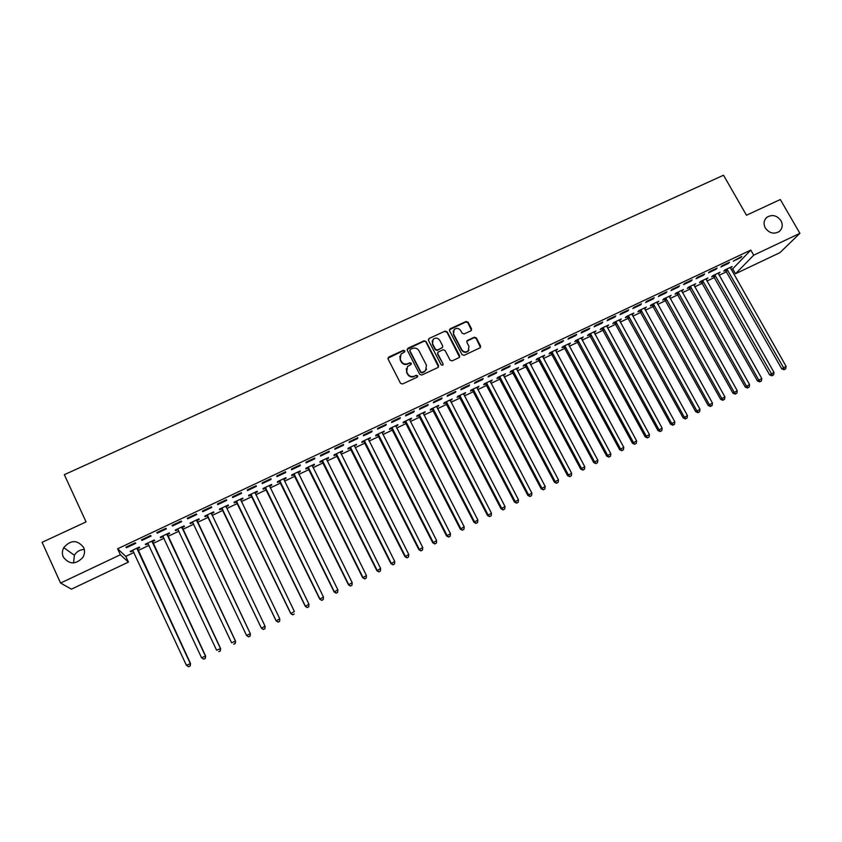 <?xml version="1.0" encoding="UTF-8"?>
<svg xmlns="http://www.w3.org/2000/svg" width="842" height="842" viewBox="0 0 842 842"><rect width="100%" height="100%" fill="white"/><g stroke="black" fill="none" stroke-linecap="round" stroke-linejoin="round"><path stroke-width="1.26" d="M404.813 350.809L403.371 350.314L388.762 357.029L388.067 359.008L400.508 383.278L402.581 383.984L417.211 377.163L417.685 375.774L416.243 375.279L414.348 376.163C411.549 377.142 409.349 376.385 407.738 373.89L406.697 371.869L407.486 366.512L411.064 364.439L411.243 363.27L409.801 362.776L407.907 363.649C405.107 364.618 402.908 363.87 401.297 361.386L400.266 359.366L400.992 354.093L404.655 351.956L404.813 350.809M404.802 351.756L403.255 350.746L387.92 358.218M417.653 376.774L416.106 375.69L414.348 376.163M411.222 364.249L409.665 363.197L407.907 363.649M765.325 228.003C769.283 233.276 773.903 234.455 779.197 231.55C782.502 228.614 783.081 224.982 780.955 220.667C776.956 215.363 772.293 214.215 766.999 217.215C763.789 220.141 763.231 223.74 765.325 228.003M63.287 557.015C69.276 564.698 75.812 564.814 82.905 557.372C84.789 554.099 85.031 550.805 83.632 547.479C77.38 539.659 70.749 539.711 63.739 547.626C62.119 550.763 61.961 553.889 63.287 557.015M470.92 330.801L471.562 328.864L468.057 322.202L466.026 321.507L450.175 328.79L449.512 330.738L462.016 354.629L464.068 355.335L480.308 347.693L480.572 345.988L476.33 337.916L474.288 337.21L467.121 340.621L466.868 342.294L468.973 346.315L468.247 350.851C465.763 352.545 463.595 352.145 461.763 349.662L453.533 333.937L454.164 329.517C456.669 327.738 458.858 328.106 460.732 330.622L462.1 333.232L464.142 333.927L470.92 330.801M731.203 269.556L732.698 268.851L750.801 250.095L117.596 548.784L120.364 554.762L128.437 562.088L71.444 589.158L60.561 583.053L120.364 554.762M750.801 250.095L753.706 255.189L799.9 233.339L779.987 252.611L735.476 273.755L753.706 255.189M60.561 583.053L42.1 542.311L86.063 521.903L64.329 474.688L723.52 175.231L746.475 215.236L780.302 199.533L799.9 233.339M426.084 341.515L424.042 340.81L407.928 348.22L407.254 350.188L419.705 374.332L421.779 375.037L437.903 367.533L438.566 365.554L426.084 341.515L423.894 341.263L407.096 349.346M429.136 338.463L445.113 331.117L447.155 331.822L459.658 355.734L459.385 357.429L452.165 360.881L450.112 360.176L445.039 350.44L442.987 349.735L438.029 352.124L437.777 353.798L443.06 363.954L442.871 365.154L441.155 364.849L428.473 340.421L429.136 338.463L445.113 331.117M728.319 263.483L729.519 262.209L722.099 265.714L720.91 266.988L728.319 263.483L728.004 262.925M718.258 273.755L720.068 272.229L712.795 275.671L711.658 276.881L713.616 275.955M703.544 275.187L704.68 273.934L697.176 277.481L696.06 278.723L703.544 275.187L703.228 274.629M693.892 285.291L695.724 283.743L688.377 287.217L687.314 288.406L689.293 287.469M678.515 287.006L679.589 285.785L672.021 289.364L670.958 290.574L678.515 287.006L678.199 286.438M669.295 296.931L671.158 295.374L663.738 298.878L662.728 300.047L664.727 299.099M653.245 298.942L654.255 297.742L646.603 301.362L645.614 302.541L653.245 298.942L652.929 298.373M644.467 308.688L646.34 307.12L638.846 310.656L637.899 311.793L639.92 310.835M627.722 310.993L628.658 309.835L620.933 313.477L620.017 314.634L627.722 310.993L627.406 310.424M619.386 320.56L621.28 318.971L613.713 322.549L612.839 323.654L614.881 322.697M601.935 323.17L602.809 322.033L594.999 325.717L594.157 326.843L601.935 323.17L601.62 322.591M594.052 332.548L595.978 330.948L588.337 334.558L587.527 335.642L589.579 334.663M575.896 335.474L576.696 334.358L568.813 338.084L568.034 339.179L575.896 335.474L575.581 334.884M568.476 344.652L570.423 343.041L562.709 346.693L561.961 347.735L564.045 346.757M549.594 347.893L550.321 346.82L542.353 350.577L541.648 351.64L549.594 347.893L549.279 347.304M542.648 356.882L544.616 355.25L536.817 358.945L536.144 359.966L538.248 358.966M523.019 360.439L523.671 359.397L515.62 363.197L514.988 364.239L523.019 360.439L522.703 359.85M516.556 369.238L518.546 367.586L510.673 371.311L510.073 372.301L512.189 371.301M496.17 373.122L496.748 372.111L488.613 375.953L488.065 376.953L496.17 373.122L495.854 372.532M490.202 381.71L492.212 380.047L484.266 383.815L483.74 384.773L485.876 383.752M469.047 385.931L469.541 384.952L461.332 388.836L460.848 389.804L469.047 385.931L468.731 385.331M463.584 394.309L465.615 392.635L457.585 396.435L457.132 397.361L459.3 396.34M441.64 398.876L442.061 397.929L433.756 401.844L433.356 402.781L441.64 398.876L441.324 398.277M436.693 407.033L438.756 405.349L430.641 409.191L430.262 410.086L432.451 409.044M413.948 411.948L414.285 411.043L405.897 415.001L405.581 415.906L413.948 411.948L413.632 411.349M409.528 419.895L411.612 418.19L403.423 422.074L403.118 422.937L405.328 421.884M385.962 425.168L386.225 424.294L377.753 428.294L377.511 429.157L385.962 425.168L385.657 424.557M382.089 432.883L384.194 431.167L375.911 435.082L375.69 435.914L377.921 434.861M357.692 438.524L357.861 437.682L349.293 441.724L349.146 442.555L357.692 438.524L357.376 437.903M354.356 446.007L356.492 444.281L348.125 448.239L347.988 449.028L350.24 447.965M329.117 452.017L329.201 451.207L320.549 455.301L320.486 456.09L329.117 452.017L328.812 451.396M326.338 459.269L328.422 458.29L328.506 457.522L320.055 461.521L319.992 462.279L322.265 461.205M300.236 465.658L300.236 464.889L291.49 469.015L291.511 469.773L300.236 465.658L299.931 465.037M298.036 472.667L300.226 471.636L300.226 470.899L291.69 474.951L291.711 475.667L294.005 474.583M271.05 479.435L270.956 478.709L262.115 482.887L262.23 483.603L271.05 479.435L270.745 478.814M269.429 486.213L271.734 485.118L271.65 484.424L263.02 488.507L263.125 489.191L265.451 488.097M241.549 493.37L241.37 492.675L232.424 496.906L232.634 497.58L241.549 493.37L241.244 492.738M240.601 499.864L242.949 498.748L242.77 498.096L234.055 502.221L234.244 502.863L236.602 501.758M211.721 507.452L211.447 506.8L202.417 511.073L202.712 511.715L211.721 507.452L211.416 506.821M211.479 513.641L213.847 512.525L213.594 511.904L204.774 516.072L205.059 516.683L207.437 515.557M172.073 525.397L172.473 525.997L181.577 521.693L181.209 521.082L172.073 525.397M182.051 527.576L184.451 526.439L184.093 525.861L175.189 530.071L175.568 530.649L177.967 529.513M141.403 539.88L141.898 540.427L151.107 536.08L150.634 535.512L141.403 539.88M152.318 541.648L154.728 540.511L154.286 539.964L145.287 544.227L145.75 544.753L148.181 543.606L147.634 543.111M117.596 548.784L125.795 556.373L133.962 552.499M137.951 550.615L149.023 545.363M152.939 543.511L164.001 538.27M167.853 536.438L178.904 531.207M182.693 529.418L193.723 524.187M197.438 522.429L208.458 517.209M212.142 515.462L223.077 510.284M226.782 508.526L237.623 503.39M241.359 501.622L252.084 496.538M255.842 494.759L266.472 489.718M270.261 487.928L280.796 482.94M284.607 481.129L295.037 476.193M298.868 474.372L309.203 469.478M313.056 467.657L323.296 462.805M327.18 460.963L337.316 456.164M341.22 454.312L351.261 449.554M355.198 447.691L365.144 442.976M369.091 441.103L378.942 436.44M382.921 434.556L392.688 429.936M396.677 428.041L406.349 423.463M410.37 421.558L419.947 417.022M423.989 415.106L433.472 410.612M437.535 408.686L446.934 404.234M451.017 402.297L460.321 397.887M464.426 395.94L473.646 391.572M477.772 389.625L486.897 385.299M491.044 383.331L500.095 379.047M504.263 377.069L513.22 372.827M517.398 370.848L526.271 366.638M530.481 364.649L539.269 360.492M543.5 358.482L552.205 354.366M556.446 352.356L565.066 348.262M569.329 346.251L577.865 342.199M582.148 340.168L590.61 336.168M594.905 334.127L603.282 330.159M607.608 328.117L615.902 324.181M620.238 322.128L628.448 318.234M632.805 316.171L640.941 312.319M645.319 310.245L653.371 306.435M657.77 304.351L665.748 300.573M670.158 298.478L678.063 294.742M682.483 292.637L690.314 288.932M694.755 286.827L702.502 283.154M706.964 281.049L714.637 277.407M719.11 275.292L726.709 271.692M137.32 548.752L139.751 547.595L139.267 547.079L130.205 551.363L130.731 551.868L133.131 550.731M125.932 547.174L126.479 547.71L135.741 543.343L135.225 542.795L125.932 547.174M167.221 534.596L169.631 533.46L169.231 532.891L160.275 537.133L160.696 537.68L163.116 536.543M156.78 532.618L157.222 533.197L166.379 528.871L165.969 528.281L156.78 532.618M196.807 520.588L199.186 519.461L198.88 518.861L190.018 523.061L190.355 523.64L192.744 522.514M187.282 518.209L187.629 518.83L196.691 514.557L196.375 513.925L187.282 518.209M226.077 506.737L228.435 505.621L228.224 504.979L219.446 509.126L219.699 509.757L222.056 508.642M226.677 500.39L226.445 499.727L217.457 503.969L217.71 504.621L226.677 500.39L226.372 499.759M255.042 493.023L257.378 491.917L257.252 491.244L248.569 495.349L248.727 496.012L251.063 494.907M256.336 486.381L256.2 485.676L247.306 489.876L247.474 490.57L256.336 486.381L256.031 485.76M283.775 479.424L286.017 478.361L285.975 477.646L277.386 481.708L277.46 482.413L279.765 481.319M285.68 472.53L285.638 471.783L276.839 475.93L276.913 476.667L285.68 472.53L285.375 471.899M312.224 465.952L314.361 464.942L314.403 464.195L305.909 468.215L305.888 468.952L308.172 467.868M314.719 458.816L314.761 458.027L306.056 462.142L306.035 462.911L314.719 458.816L314.403 458.195M340.389 452.628L342.41 451.67L342.536 450.88L334.127 454.859L334.021 455.638L336.295 454.564M343.441 445.25L343.568 444.429L334.958 448.491L334.853 449.302L343.441 445.25L343.136 444.639M368.259 439.429L370.385 437.703L362.06 441.64L361.871 442.45L364.112 441.397M371.869 431.83L372.08 430.967L363.565 434.988L363.365 435.84L371.869 431.83L371.554 431.22M395.845 426.378L397.94 424.663L389.699 428.557L389.436 429.409L391.656 428.357M399.992 418.548L400.297 417.643L391.856 421.632L391.583 422.516L399.992 418.548L399.687 417.937M423.147 413.454L425.221 411.759L417.064 415.611L416.727 416.495L418.916 415.453M427.831 405.402L428.21 404.465L419.863 408.402L419.505 409.328L427.831 405.402L427.515 404.792M450.175 400.655L452.217 398.971L444.155 402.792L443.734 403.707L445.902 402.676M455.375 392.383L455.838 391.425L447.576 395.319L447.144 396.277L455.375 392.383L455.069 391.793M476.93 387.994L478.951 386.331L470.962 390.109L470.467 391.046L472.625 390.035M482.645 379.51L483.182 378.511L475.004 382.373L474.488 383.363L482.645 379.51L482.329 378.921M503.411 375.458L505.41 373.806L497.506 377.553L496.938 378.521L499.064 377.511M509.631 366.765L510.241 365.733L502.148 369.554L501.558 370.575L509.631 366.765L509.315 366.175M529.629 363.039L531.607 361.407L523.777 365.112L523.145 366.112L525.25 365.123M536.333 354.156L537.028 353.093L529.018 356.871L528.355 357.924L536.333 354.156L536.028 353.566M555.594 350.756L557.551 349.135L549.794 352.798L549.089 353.84L551.173 352.851M562.772 341.663L563.54 340.578L555.615 344.315L554.878 345.399L562.772 341.663L562.467 341.084M581.296 338.589L583.232 336.979L575.56 340.61L574.781 341.673L576.844 340.694M588.947 329.306L589.789 328.18L581.938 331.885L581.127 333L588.947 329.306L588.632 328.727M606.756 326.538L608.661 324.949L601.062 328.538L600.209 329.632L602.262 328.664M614.86 317.066L615.765 315.918L607.998 319.581L607.114 320.728L614.86 317.066L614.544 316.497M631.953 314.613L633.847 313.024L626.311 316.592L625.406 317.708L627.427 316.75M640.509 304.951L641.488 303.773L633.805 307.404L632.847 308.572L640.509 304.951L640.204 304.383M656.907 302.794L658.781 301.226L651.319 304.762L650.35 305.909L652.35 304.951M665.917 292.963L666.959 291.753L659.339 295.342L658.318 296.542L665.917 292.963L665.601 292.395M681.631 291.1L683.472 289.543L676.084 293.037L675.052 294.216L677.031 293.269M691.061 281.081L692.166 279.849L684.63 283.407L683.546 284.638L691.061 281.081L690.745 280.523M706.101 279.512L707.922 277.965L700.618 281.428L699.513 282.628L701.481 281.702M715.963 269.324L717.131 268.061L709.669 271.587L708.511 272.84L715.963 269.324L715.647 268.766M730.34 268.04L732.151 266.504L724.909 269.935L723.741 271.166L725.688 270.24M740.613 257.684L741.855 256.389L733.245 261.157L740.613 257.684L740.297 257.126M84.295 549.468C79.948 549.626 76.654 551.563 74.412 555.299L73.507 562.961M732.698 268.851L735.476 273.755M125.795 556.373L128.437 562.088M130.731 551.868L130.447 551.247M126.479 547.71L126.184 547.058M145.75 544.753L145.466 544.143M141.898 540.427L141.593 539.785M160.696 537.68L160.412 537.07M157.222 533.197L156.917 532.544M175.568 530.649L175.273 530.028M172.473 525.997L172.168 525.355M190.355 523.64L190.06 523.04M187.629 518.83L187.334 518.188M213.847 512.525L213.563 511.915M228.435 505.621L228.15 505.011M242.949 498.748L242.654 498.148M257.378 491.917L257.084 491.318M271.734 485.118L271.44 484.529M286.017 478.361L285.722 477.761M300.226 471.636L299.931 471.046M314.361 464.942L314.066 464.352M328.422 458.29L328.127 457.701M342.41 451.67L342.115 451.08M356.324 445.081L356.04 444.492M370.175 438.524L369.88 437.945M383.952 432.009L383.657 431.42M397.656 425.515L397.361 424.936M411.285 419.063L410.991 418.485M424.852 412.643L424.557 412.064M438.356 406.254L438.061 405.676M451.786 399.897L451.48 399.329M465.142 393.572L464.847 393.003M478.435 387.278L478.14 386.71M491.665 381.016L491.37 380.447M504.821 374.785L504.526 374.227M517.925 368.585L517.62 368.028M530.955 362.418L530.66 361.86M543.921 356.282L543.616 355.724M556.825 350.177L556.52 349.619M569.655 344.094L569.36 343.547M582.432 338.052L582.138 337.495M595.147 332.032L594.852 331.485M607.798 326.043L607.492 325.496M620.386 320.086L620.08 319.539M632.91 314.161L632.616 313.613M645.372 308.256L645.077 307.709M657.781 302.383L657.476 301.846M670.127 296.542L669.822 296.005M682.409 290.722L682.115 290.185M694.639 284.933L694.334 284.407M706.806 279.176L706.501 278.639M718.91 273.45L718.615 272.913M730.961 267.745L730.667 267.209M399.855 356.229L400.266 359.366M407.781 364.07C404.981 365.039 402.781 364.291 401.181 361.807L400.15 359.797M406.307 368.596L406.697 371.869M414.211 376.574C411.422 377.553 409.212 376.795 407.602 374.311L406.57 372.29M438.535 366.954L425.936 341.968M410.401 349.398L409.928 350.777L420.863 371.964L422.305 372.459L425.61 370.627L426.452 365.196L418.969 350.746C417.369 348.272 415.169 347.525 412.391 348.483L410.401 349.398M409.812 350.251L409.928 350.777M426.62 369.133L424.147 371.943L422.158 372.869L420.716 372.375L409.791 351.209M459.585 357.187L446.986 332.274L444.944 331.58M437.64 352.851L437.619 354.229L443.06 363.954M442.997 365.007L442.892 364.375M439.787 340.357C437.882 337.81 435.672 337.453 433.156 339.284L432.535 343.704L435.419 349.262L437.472 349.967L442.429 347.578L442.682 345.904L439.787 340.357M432.23 340.884L432.535 343.704M442.65 347.304L437.314 350.409L435.261 349.704L432.378 344.146M428.978 338.916L428.315 339.537M453.259 330.99L453.533 333.937M468.973 349.914L468.047 351.282C465.563 352.977 463.405 352.577 461.574 350.093L453.354 334.39M480.477 347.493L476.119 338.358L474.078 337.663L466.731 341.284M471.488 330.317L467.857 322.675L465.826 321.97L449.375 329.801M132.657 550.205L186.408 665.296L190.545 663.57L137.299 548.005M190.071 665.948L188.555 666.706L190.208 666.011L190.208 663.401L136.825 548.226M188.555 666.706L186.408 665.296M190.545 663.57L190.208 666.011M147.718 543.079L201.554 657.749L205.627 656.055L152.286 540.911M205.185 658.412L203.68 659.16L205.301 658.476L205.332 655.865L151.865 541.111M203.68 659.16L201.554 657.749M205.627 656.055L205.301 658.476M162.695 535.986L216.615 650.234L220.615 648.582L167.19 533.86M162.569 536.049L163.253 536.67M220.225 650.908L218.72 651.655L220.32 650.992L220.372 648.361L166.821 534.038M220.615 648.582L220.32 650.992M177.599 528.934L231.603 642.772L235.539 641.141L182.019 526.839M177.42 529.018L178.209 529.734M235.181 643.446L233.687 644.193L235.255 643.53L235.339 640.909L181.693 526.997M235.539 641.141L235.255 643.53M192.418 521.924L246.506 635.342L250.369 633.752L196.775 519.861M192.197 522.029L193.102 522.871M250.053 636.026L248.569 636.763L250.116 636.12L250.221 633.489L196.491 519.988M248.632 636.857L246.664 635.594L248.569 636.763M250.369 633.752L250.116 636.12M211.542 514.22L211.447 512.915M206.89 515.072L261.441 628.227L265.019 626.111L211.216 513.031M207.153 514.946L261.325 627.953L263.42 629.49L264.851 628.637L263.378 629.374M264.851 628.637L265.125 626.395L264.893 628.753M263.42 629.49L261.441 628.227M226.109 507.105L226.045 506.01M221.509 508.158L276.144 620.901L279.744 618.775L225.856 506.095M221.825 508.01L276.071 620.607L278.123 622.154L279.565 621.301L278.102 622.028M279.565 621.301L279.807 619.07L279.586 621.417M278.123 622.154L276.144 620.901M240.612 500.085L240.559 499.138M236.055 501.274L290.764 613.618L294.384 611.471L240.423 499.201M236.402 501.106L290.732 613.292L292.753 614.849L294.205 613.997L292.742 614.723M292.753 614.849L290.764 613.618M255.052 493.117L255 492.307M250.527 494.422L305.299 606.366L308.951 604.209L254.915 492.349M250.916 494.243L305.32 606.029L307.298 607.587L308.761 606.735L307.309 607.461M308.951 604.209L308.761 606.735M307.298 607.587L305.299 606.366M269.408 486.15L269.377 485.508M264.914 487.613L319.76 599.157L323.444 596.989L269.324 485.529M265.346 487.413L319.823 598.799L321.77 600.367L323.244 599.504L321.802 600.23M323.444 596.989L323.244 599.504M321.77 600.367L319.76 599.157M283.691 479.087L337.853 589.81L337.653 592.326L336.168 593.189L337.653 592.326M279.228 480.845L334.148 591.979L337.853 589.81M279.712 480.614L334.253 591.6L336.211 593.042M336.168 593.189L334.148 591.979M293.469 474.099L348.462 584.843L352.188 582.664L297.921 471.994M293.995 473.857L348.609 584.443L350.483 586.043L351.977 585.169L350.546 585.885M352.188 582.664L351.977 585.169M350.483 586.043L348.462 584.843M307.635 467.394L362.702 577.749L366.449 575.56L312.108 465.279M308.204 467.131L362.891 577.328L364.733 578.938L366.228 578.065L364.807 578.77M366.449 575.56L366.228 578.065M364.733 578.938L362.702 577.749M321.739 460.721L376.858 570.687L380.626 568.487L326.233 458.595M322.339 460.437L377.09 570.244L378.9 571.865L380.405 570.992L378.995 571.697M380.626 568.487L380.405 570.992M378.9 571.865L376.858 570.687M335.758 454.091L390.941 563.666L394.74 561.456L340.273 451.954M336.4 453.785L391.214 563.203L392.993 564.835L394.519 563.951L393.109 564.656M394.74 561.456L394.519 563.951M392.993 564.835L390.941 563.666M349.704 447.491L404.96 556.688L408.77 554.457L354.24 445.344M350.388 447.165L405.276 556.204L407.012 557.846L408.549 556.951L407.149 557.646M408.77 554.457L408.549 556.951M407.012 557.846L404.96 556.688M363.586 440.924L418.895 549.731L422.737 547.5L368.143 438.766M364.302 440.577L419.253 549.237L420.968 550.878L422.505 549.984L421.105 550.679M422.737 547.5L422.505 549.984M420.968 550.878L418.895 549.731M377.395 434.388L432.767 542.816L436.63 540.575L381.963 432.22M378.153 434.03L433.167 542.301L434.84 543.964L436.388 543.058L434.998 543.753M436.63 540.575L436.388 543.058M434.84 543.964L432.767 542.816M391.13 427.883L446.565 535.944L450.449 533.681L395.719 425.715M391.93 427.504L446.997 535.407L448.639 537.07L450.196 536.175L448.818 536.859M450.449 533.681L450.196 536.175M448.639 537.07L446.565 535.944M404.792 421.421L460.29 529.102L464.195 526.829L409.401 419.242M405.633 421.021L460.763 528.544L462.374 530.218L463.942 529.313L462.563 529.997M464.195 526.829L463.942 529.313M462.374 530.218L460.29 529.102M418.39 414.99L473.941 522.293L477.867 520.019L423.021 412.791M419.263 414.569L474.456 521.714L476.035 523.408L477.603 522.493L476.246 523.177M477.867 520.019L477.603 522.493M476.035 523.408L473.941 522.293M431.914 408.58L487.529 515.525L491.475 513.231L436.566 406.381M432.83 408.149L488.076 514.925L489.623 516.63L491.212 515.714L489.855 516.388M491.475 513.231L491.212 515.714M489.623 516.63L487.529 515.525M445.376 402.213L501.032 508.789L505.011 506.495L450.049 400.003M446.334 401.76L501.632 508.168L503.148 509.884L504.737 508.957L503.39 509.631M505.011 506.495L504.737 508.957M503.148 509.884L501.032 508.789M458.774 395.877L514.483 502.085L518.472 499.78L463.458 393.656M459.764 395.414L515.115 501.453L516.599 503.169L518.198 502.242L516.851 502.916M518.472 499.78L518.198 502.242M516.599 503.169L514.483 502.085M472.099 389.572L527.86 495.412L531.87 493.096L476.804 387.341M473.12 389.088L528.523 494.77L529.986 496.496L531.586 495.57L530.25 496.233M531.87 493.096L531.586 495.57M529.986 496.496L527.86 495.412M485.35 383.299L541.164 488.781L545.195 486.455L490.076 381.068M486.413 382.794L541.869 488.118L543.301 489.844L544.911 488.918L543.585 489.581M545.195 486.455L544.911 488.918M543.301 489.844L541.164 488.781M498.548 377.058L554.404 482.182L558.457 479.845L503.284 374.816M499.643 376.532L555.152 481.498L556.541 483.234L558.162 482.308L556.846 482.961M558.457 479.845L558.162 482.308M556.541 483.234L554.404 482.182M511.673 370.848L567.582 475.614L571.644 473.267L516.42 368.596M512.799 370.312L568.361 474.909L569.729 476.667L571.35 475.73L570.034 476.383M571.644 473.267L571.35 475.73M569.729 476.667L567.582 475.614M524.724 364.66L580.685 469.078L584.78 466.731L529.502 362.407M525.892 364.112L581.496 468.363L582.843 470.12L584.474 469.183L583.169 469.836M584.78 466.731L584.474 469.183M582.843 470.12L580.685 469.078M537.722 358.513L593.726 462.574L597.831 460.216L542.511 356.25M538.922 357.945L594.578 461.848L595.883 463.605L597.525 462.668L596.231 463.321M597.831 460.216L597.525 462.668M595.883 463.605L593.726 462.574M550.657 352.398L606.703 456.111L610.829 453.743L555.457 350.125M551.889 351.809L607.587 455.354L608.871 457.132L610.524 456.185L609.219 456.838M610.829 453.743L610.524 456.185M608.871 457.132L606.703 456.111M563.519 346.304L619.617 449.67L623.754 447.302L568.339 344.02M564.793 345.704L620.533 448.902L621.785 450.691L623.448 449.744L622.154 450.386M623.754 447.302L623.448 449.744M621.785 450.691L619.617 449.67M576.328 340.252L632.458 443.271L636.626 440.882L581.159 337.958M577.633 339.631L633.416 442.482L634.636 444.281L636.299 443.324L635.015 443.966M636.626 440.882L636.299 443.324M634.636 444.281L632.458 443.271M589.063 334.221L645.235 436.903L649.424 434.504L593.915 331.916M590.4 333.59L646.224 436.093L647.424 437.893L649.098 436.945L647.824 437.577M649.424 434.504L649.098 436.945M647.424 437.893L645.235 436.903M601.746 328.222L657.96 430.557L662.159 428.157L606.608 325.917M603.114 327.57L658.981 429.736L660.149 431.546L661.833 430.588L660.56 431.22M662.159 428.157L661.833 430.588M660.149 431.546L657.96 430.557M614.355 322.244L670.611 424.252L674.831 421.842L619.249 319.939M615.765 321.581L671.663 423.421L673.232 424.905L672.811 425.231L674.495 424.273L673.232 424.905M674.831 421.842L674.495 424.273M672.811 425.231L670.611 424.252M626.911 316.308L683.209 417.969L687.44 415.559L631.816 313.992M628.342 315.634L684.293 417.127L685.841 418.611L685.409 418.948L687.104 417.979L685.841 418.611M687.44 415.559L687.104 417.979M685.409 418.948L683.209 417.969M639.404 310.393L695.734 411.727L699.986 409.296L644.319 308.067M640.867 309.698L696.86 410.864L698.397 412.348L697.944 412.696L699.639 411.727L698.397 412.348M699.986 409.296L699.639 411.727M697.944 412.696L695.734 411.727M651.834 304.509L708.206 405.507L712.469 403.076L656.771 302.183M653.339 303.804L709.353 404.634L710.88 406.118L710.416 406.465L712.121 405.497L710.88 406.118M712.469 403.076L712.121 405.497M710.416 406.465L708.206 405.507M664.212 298.657L720.605 399.329L724.899 396.887L669.158 296.321M665.738 297.931L721.794 398.434L723.31 399.918L722.825 400.276L724.541 399.297L723.31 399.918M724.899 396.887L724.541 399.297M722.825 400.276L720.605 399.329M676.526 292.827L732.95 393.172L737.255 390.72L681.483 290.479M678.084 292.09L734.171 392.256L735.666 393.751L735.182 394.109L736.897 393.13L735.666 393.751M737.255 390.72L736.897 393.13M735.182 394.109L732.95 393.172M688.777 287.038L745.244 387.046L749.559 384.594L693.745 284.68M690.366 286.28L746.486 386.12L747.97 387.615L747.475 387.983L749.201 387.004L747.97 387.615M749.559 384.594L749.201 387.004M747.475 387.983L745.244 387.046M700.965 281.26L757.463 380.952L761.799 378.49L705.954 278.902M702.586 280.491L758.747 380.016L760.221 381.5L759.705 381.879L761.442 380.889L760.221 381.5M761.799 378.49L761.442 380.889M759.705 381.879L757.463 380.952M713.1 275.523L769.63 374.89L773.987 372.417L718.11 273.155M714.753 274.734L772.398 375.427L771.872 375.806L773.619 374.816L772.398 375.427M773.987 372.417L773.619 374.816M771.872 375.806L769.63 374.89M725.183 269.808L781.744 368.849L786.112 366.375L730.193 267.43M726.867 269.008L784.523 369.375L783.986 369.764L785.733 368.775L784.523 369.375M786.112 366.375L785.733 368.775M783.986 369.764L781.744 368.849M137.33 549.005L136.836 548.479M152.465 542.49L152.013 541.953M152.318 541.901L151.876 541.364M167.379 535.428L166.969 534.87M167.232 534.849L166.832 534.291M178.146 529.681L177.778 529.102M182.209 528.408L181.851 527.829M182.061 527.818L181.704 527.25M192.923 522.682L192.597 522.093M196.965 521.419L196.649 520.819M196.817 520.84L196.502 520.24M207.616 515.725L207.343 515.115M207.974 516.199L207.7 515.588M211.489 513.894L211.226 513.273M222.235 508.8L222.004 508.179M222.593 509.284L222.362 508.652M226.098 506.979L225.867 506.347M236.781 501.916L236.591 501.274M237.139 502.39L236.949 501.748M240.601 500.064L240.433 499.453M251.242 495.075L251.105 494.401M251.6 495.549L251.463 494.875M265.64 488.255L265.535 487.571M265.998 488.728L265.893 488.044M279.954 481.487L279.891 480.782M280.312 481.95L280.249 481.245M294.195 474.741L294.174 474.014M294.553 475.204L294.532 474.488M308.361 468.036L308.382 467.289M308.719 468.499L308.74 467.763M322.454 461.363L322.518 460.606M322.812 461.826L322.875 461.069M336.474 454.722L336.579 453.943M336.832 455.185L336.937 454.417M350.419 448.123L350.567 447.323M350.777 448.586L350.925 447.786M364.302 441.555L364.491 440.745M364.649 442.008L364.849 441.197M378.1 435.019L378.332 434.188M378.458 435.472L378.69 434.651M391.835 428.515L392.109 427.673M392.193 428.967L392.467 428.125M405.507 422.042L405.812 421.179M405.855 422.505L406.17 421.642M419.106 415.611L419.453 414.727M419.453 416.064L419.8 415.18M432.63 409.201L433.009 408.307M432.977 409.654L433.367 408.759M446.081 402.834L446.513 401.918M446.439 403.286L446.87 402.371M459.479 396.498L459.942 395.572M459.827 396.94L460.29 396.014M472.804 390.183L473.299 389.246M473.151 390.635L473.657 389.688M486.055 383.91L486.592 382.952M486.413 384.362L486.95 383.405M499.243 377.669L499.822 376.69M499.601 378.111L500.169 377.142M512.368 371.459L512.978 370.469M512.725 371.901L513.336 370.912M525.429 365.27L526.071 364.27M525.787 365.712L526.429 364.712M538.427 359.124L539.101 358.103M538.775 359.566L539.459 358.545M551.352 352.998L552.068 351.967M551.71 353.44L552.426 352.409M564.224 346.915L564.971 345.862M564.572 347.346L565.319 346.294M577.023 340.852L577.801 339.789M577.37 341.284L578.159 340.221M589.758 334.821L590.579 333.737M590.116 335.253L590.937 334.179M602.44 328.822L603.293 327.727M602.788 329.254L603.64 328.159M615.049 322.844L615.934 321.739M615.407 323.275L616.291 322.17M627.606 316.897L628.521 315.782M627.953 317.329L628.879 316.213M640.099 310.993L641.046 309.856M640.446 311.414L641.404 310.288M652.529 305.099L653.508 303.951M652.876 305.53L653.866 304.383M664.896 299.247L665.917 298.089M665.254 299.678L666.264 298.51M677.21 293.416L678.263 292.248M677.557 293.847L678.61 292.669M689.461 287.617L690.545 286.427M689.808 288.048L690.893 286.859M701.66 281.849L702.765 280.649M702.007 282.27L703.112 281.07M713.795 276.102L714.932 274.892M714.142 276.523L715.279 275.313M725.867 270.387L727.035 269.156M726.214 270.808L727.383 269.577M74.412 555.299L63.739 547.626M765.389 218.941L766.999 217.215"/></g></svg>
